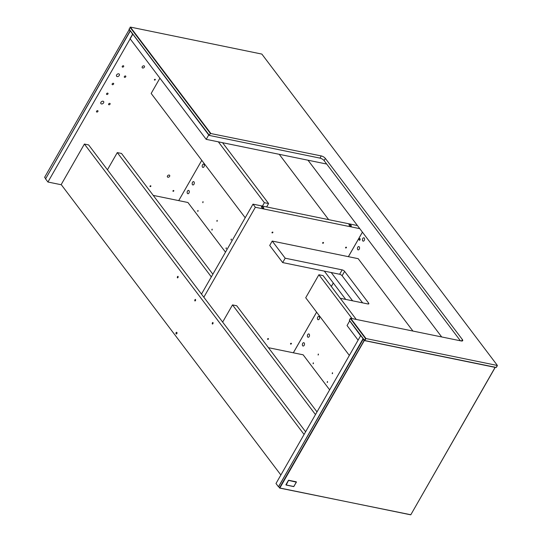 <?xml version="1.0" encoding="UTF-8"?>
<svg xmlns="http://www.w3.org/2000/svg" width="542" height="542" viewBox="0 0 542 542"><rect width="100%" height="100%" fill="white"/><g stroke="black" fill="none" stroke-linecap="round" stroke-linejoin="round"><path stroke-width="0.81" d="M103.048 101.212A1.701 1.186 -37.1 0 1 103.617 101.55A1.701 1.186 -37.1 0 1 102.973 103.522A1.701 1.186 -37.1 0 1 100.907 103.603A1.701 1.186 -37.1 0 1 101.205 101.943A1.701 1.186 -37.1 0 1 103.048 101.212M97.635 110.656A0.854 0.589 -37.1 0 1 97.601 111.815A0.854 0.589 -37.1 0 1 96.713 111.029A0.854 0.589 -37.1 0 1 97.635 110.656M109.775 103.353A0.854 0.589 -37.1 0 1 109.741 104.511A0.854 0.589 -37.1 0 1 108.854 103.718A0.854 0.589 -37.1 0 1 109.775 103.353M107.668 93.129A0.854 0.589 -37.1 0 1 107.634 94.288A0.854 0.589 -37.1 0 1 106.754 93.502A0.854 0.589 -37.1 0 1 107.668 93.129M169.605 176.367A1.362 0.948 -37.1 0 1 168.515 177.214A1.362 0.948 -37.1 0 1 167.464 176.97A1.362 0.948 -37.1 0 1 167.979 175.391A1.362 0.948 -37.1 0 1 169.632 175.33A1.362 0.948 -37.1 0 1 169.605 176.367M144.375 67.14A1.362 0.948 -37.1 0 1 143.291 67.98A1.362 0.948 -37.1 0 1 142.234 67.743A1.362 0.948 -37.1 0 1 142.749 66.165A1.362 0.948 -37.1 0 1 144.409 66.104A1.362 0.948 -37.1 0 1 144.375 67.14M150.832 186.279A0.508 0.352 -37.1 0 1 150.026 186.502A0.508 0.352 -37.1 0 1 150.839 185.886A0.508 0.352 -37.1 0 1 150.832 186.279M150.669 185.784A0.508 0.352 -37.1 0 1 149.971 186.312M172.979 190.818A0.508 0.352 -37.1 0 1 173.786 190.594A0.508 0.352 -37.1 0 1 172.966 191.211A0.508 0.352 -37.1 0 1 172.979 190.818M173.616 190.493A0.508 0.352 -37.1 0 1 172.918 191.014M155.242 79.782A0.508 0.352 -37.1 0 1 154.443 80.006A0.508 0.352 -37.1 0 1 155.256 79.389A0.508 0.352 -37.1 0 1 155.242 79.782M155.087 79.288A0.508 0.352 -37.1 0 1 154.389 79.816M118.732 73.827A1.701 1.186 -37.1 0 1 119.301 74.166A1.701 1.186 -37.1 0 1 118.657 76.137A1.701 1.186 -37.1 0 1 116.584 76.219A1.701 1.186 -37.1 0 1 116.889 74.559A1.701 1.186 -37.1 0 1 118.732 73.827M113.319 83.272A0.854 0.589 -37.1 0 1 113.285 84.43A0.854 0.589 -37.1 0 1 112.397 83.637A0.854 0.589 -37.1 0 1 113.319 83.272M125.459 75.968A0.854 0.589 -37.1 0 1 125.419 77.127A0.854 0.589 -37.1 0 1 124.538 76.334A0.854 0.589 -37.1 0 1 125.459 75.968M123.352 65.745A0.854 0.589 -37.1 0 1 123.319 66.903A0.854 0.589 -37.1 0 1 122.438 66.117A0.854 0.589 -37.1 0 1 123.352 65.745M61.327 184.761L47.926 182.017L132.831 34.18M201.773 160.351L178.718 200.615M132.614 34.139L130.473 31.063M47.926 182.017L45.569 178.901L130.263 31.023M130.276 31.023L129.186 29.674L130.229 31.077M130.019 31.084L45.67 178.718M45.575 178.521L44.634 177.281L129.071 29.837M45.643 178.765L44.634 177.281M365.816 338.323L350.66 318.296L350.328 318.466L365.525 338.567L366.277 338.608L365.525 338.567L364.522 340.315L349.319 320.22L364.698 340.6L496.282 367.456L364.563 340.512M364.698 340.6L365.857 338.764M350.328 318.466L349.319 320.22M210.689 133.264L130.419 27.147L130.033 27.256L210.357 133.44L321.237 155.92A3.408 1.28 -150.2 0 1 325.356 158.413L462.373 339.543A3.408 1.28 -150.2 0 1 462.692 340.694A3.408 1.28 -150.2 0 1 461.208 340.952L350.66 318.296M130.419 27.147L129.165 29.336L209.436 135.453L129.03 29.011M130.459 27.1L261.854 54.085L497.251 365.267L496.282 367.456L497.38 365.593M497.251 365.267L497.292 365.701M209.354 135.188L210.357 133.44M366.277 338.608L497.116 365.423M460.409 340.789L324.102 160.608A3.408 1.28 29.8 0 0 319.983 158.115L209.436 135.453M132.539 34.275L130.033 38.658L206.197 139.348L208.711 134.965L132.966 34.363M209.137 135.053L208.711 134.965M326.711 164.05L206.197 139.348M362.625 302.87L342.104 275.749A2.039 0.766 29.8 0 0 339.638 274.259L282.68 262.585L285.187 258.202L342.151 269.875A2.039 0.766 -150.2 0 1 344.617 271.373L368.628 303.113A2.039 0.766 -150.2 0 1 368.817 303.805A2.039 0.766 -150.2 0 1 367.93 303.96L340.268 298.29M285.187 258.202L272.226 241.061L358.194 258.683L412.943 331.06M272.226 241.061L269.713 245.445L282.68 262.585M356.263 319.441L323.107 275.614L318.892 274.747L305.715 297.748L349.346 355.43M352.043 318.574L318.892 274.747M159.917 78.163L151.164 93.448L245.201 217.755M266.65 206.942L268.595 203.548L222.566 142.702M268.595 203.548L264.374 202.688L218.351 141.835M262.436 206.082L264.374 202.688M279.245 154.321L328.669 219.652M495.158 367.49L410.822 514.744L495.137 367.334M410.822 514.744L279.625 488.071L278.595 486.56L363.37 338.946L364.312 340.193L279.536 487.807L278.595 486.56M410.687 514.819L279.957 488.024M279.916 487.915L364.251 340.654L363.032 339.116L363.37 338.946M364.251 340.654L364.312 340.193M364.393 340.586L495.124 367.381M360.897 335.674L363.045 338.743L278.635 486.682M360.687 335.627L275.993 483.505L278.351 486.621M319.224 319.042A1.701 1.043 101.6 0 1 318.147 319.739A1.701 1.043 101.6 0 1 317.47 317.863A1.701 1.043 101.6 0 1 318.832 316.399A1.701 1.043 101.6 0 1 319.224 319.042M304.218 342.991A1.701 1.043 101.6 0 1 304.34 344.969A1.701 1.043 101.6 0 1 303.086 346.026A1.701 1.043 101.6 0 1 302.409 344.15A1.701 1.043 101.6 0 1 303.771 342.693A1.701 1.043 101.6 0 1 304.218 342.991M309.231 334.224A1.701 1.043 101.6 0 1 309.353 336.203A1.701 1.043 101.6 0 1 308.107 337.266A1.701 1.043 101.6 0 1 307.429 335.39A1.701 1.043 101.6 0 1 308.791 333.926A1.701 1.043 101.6 0 1 309.231 334.224M332.564 373.492L332.246 373.702L332.449 372.7L332.564 373.492M327.551 382.252L327.226 382.462L327.429 381.46L327.551 382.252M318.425 354.793L318.1 355.003L318.303 354.001L318.425 354.793M313.405 363.56L313.08 363.763L313.283 362.767L313.405 363.56M349.556 321.155L347.049 325.539L358.099 340.146L360.606 335.762L349.983 321.243M204.009 166.74A1.701 1.043 101.6 0 1 202.932 167.431A1.701 1.043 101.6 0 1 202.254 165.554A1.701 1.043 101.6 0 1 203.616 164.097A1.701 1.043 101.6 0 1 204.009 166.74M189.002 190.689A1.701 1.043 101.6 0 1 189.124 192.667A1.701 1.043 101.6 0 1 187.878 193.724A1.701 1.043 101.6 0 1 187.2 191.848A1.701 1.043 101.6 0 1 188.562 190.391A1.701 1.043 101.6 0 1 189.002 190.689M194.022 181.922A1.701 1.043 101.6 0 1 194.144 183.901A1.701 1.043 101.6 0 1 192.898 184.958A1.701 1.043 101.6 0 1 192.22 183.081A1.701 1.043 101.6 0 1 193.582 181.624A1.701 1.043 101.6 0 1 194.022 181.922M226.034 248.067L226.36 247.857L226.156 248.859L226.034 248.067M231.055 239.3L231.38 239.097L231.177 240.092L231.055 239.3M216.915 220.608L217.234 220.398L217.03 221.393L216.915 220.608M211.895 229.368L212.22 229.158L212.01 230.16L211.895 229.368M202.769 201.909L203.094 201.699L202.884 202.701L202.769 201.909M197.749 210.669L198.074 210.465L197.871 211.461L197.749 210.669M359.265 246.867A1.701 1.043 101.6 0 1 359.387 248.846A1.701 1.043 101.6 0 1 358.14 249.903A1.701 1.043 101.6 0 1 357.463 248.026A1.701 1.043 101.6 0 1 358.824 246.569A1.701 1.043 101.6 0 1 359.265 246.867M364.285 238.107A1.701 1.043 101.6 0 1 364.407 240.086A1.701 1.043 101.6 0 1 363.16 241.143A1.701 1.043 101.6 0 1 362.476 239.266A1.701 1.043 101.6 0 1 363.838 237.809A1.701 1.043 101.6 0 1 364.285 238.107M360.01 239.916A0.854 0.522 101.6 0 1 359.129 239.327A0.854 0.522 101.6 0 1 359.813 238.595A0.854 0.522 101.6 0 1 360.01 239.916M268.439 347.693L303.141 354.807L329.644 389.833M317.009 411.893L236.718 305.763L232.504 304.902L222.654 322.097M315.471 414.576L232.504 304.902M153.223 195.391L187.932 202.505L225.499 252.159M212.864 274.225L121.51 153.461L117.289 152.593L107.438 169.795M211.326 276.908L117.289 152.593M212.369 324.035A0.854 0.522 101.6 0 1 212.931 322.517A0.854 0.522 101.6 0 1 212.369 324.035M194.91 300.959A0.854 0.522 101.6 0 1 195.472 299.441A0.854 0.522 101.6 0 1 194.91 300.959M177.451 277.877A0.854 0.522 101.6 0 1 178.013 276.359A0.854 0.522 101.6 0 1 177.451 277.877M176.848 333.621A0.854 0.522 101.6 0 1 175.967 333.032A0.854 0.522 101.6 0 1 176.651 332.3A0.854 0.522 101.6 0 1 176.848 333.621M280.871 474.988L61.192 184.578L84.403 144.05L304.082 434.46M84.403 144.05L88.624 144.917L305.62 431.778M352.618 300.824L331.216 272.531M345.721 299.408L324.326 271.122M362.415 232.145L348.371 256.671M348.398 256.678L362.435 232.166M201.475 294.103L252.999 204.144L357.429 225.553M293.351 352.795L316.616 312.165M331.331 286.481L333.316 283.005M333.303 282.985L331.311 286.454M316.603 312.145L293.324 352.795M203.833 297.219L255.357 207.261L359.786 228.663M290.566 343.608A0.508 0.352 -37.1 0 1 291.372 343.384A0.508 0.352 -37.1 0 1 290.553 344.001A0.508 0.352 -37.1 0 1 290.566 343.608M268.412 339.068A0.508 0.352 -37.1 0 1 267.613 339.292A0.508 0.352 -37.1 0 1 268.425 338.675A0.508 0.352 -37.1 0 1 268.412 339.068M345.613 247.491A0.508 0.352 -37.1 0 1 346.419 247.26A0.508 0.352 -37.1 0 1 345.606 247.877A0.508 0.352 -37.1 0 1 345.613 247.491M323.466 242.945A0.508 0.352 -37.1 0 1 322.659 243.175A0.508 0.352 -37.1 0 1 323.472 242.559A0.508 0.352 -37.1 0 1 323.466 242.945M272.829 232.572A0.508 0.352 -37.1 0 1 272.03 232.796A0.508 0.352 -37.1 0 1 272.843 232.179A0.508 0.352 -37.1 0 1 272.829 232.572M272.673 232.078A0.508 0.352 -37.1 0 1 271.976 232.606M323.31 242.457A0.508 0.352 -37.1 0 1 322.612 242.985M346.25 247.159A0.508 0.352 -37.1 0 1 345.552 247.687M268.256 338.574A0.508 0.352 -37.1 0 1 267.558 339.102M291.203 343.282A0.508 0.352 -37.1 0 1 290.505 343.804M351.223 225.594A1.362 0.508 -150.2 0 1 351.345 226.055A1.362 0.508 -150.2 0 1 349.915 225.818A1.362 0.508 -150.2 0 1 348.987 224.7A1.362 0.508 -150.2 0 1 349.99 224.727A1.362 0.508 -150.2 0 1 351.223 225.594M263.669 207.647A1.362 0.508 -150.2 0 1 263.798 208.108A1.362 0.508 -150.2 0 1 262.362 207.877A1.362 0.508 -150.2 0 1 261.434 206.753A1.362 0.508 -150.2 0 1 262.436 206.78A1.362 0.508 -150.2 0 1 263.669 207.647M255.357 207.261L252.999 204.144M308.005 160.215L441.696 336.955M286.142 485.029L293.737 486.608L296.413 481.953L293.845 486.533L286.196 484.968L288.5 480.463L285.966 484.907M285.919 484.744L288.425 480.368L296.352 482.156L288.425 480.368M288.635 480.253L296.284 481.824M461.54 341.006L462.373 339.543M324.102 160.608L325.356 158.413M319.983 158.115L321.237 155.92M342.151 269.875L339.638 274.259M344.617 271.373L342.104 275.749M368.628 303.113L368.126 303.994M285.912 484.873L293.737 486.608L296.372 482.156"/></g></svg>
